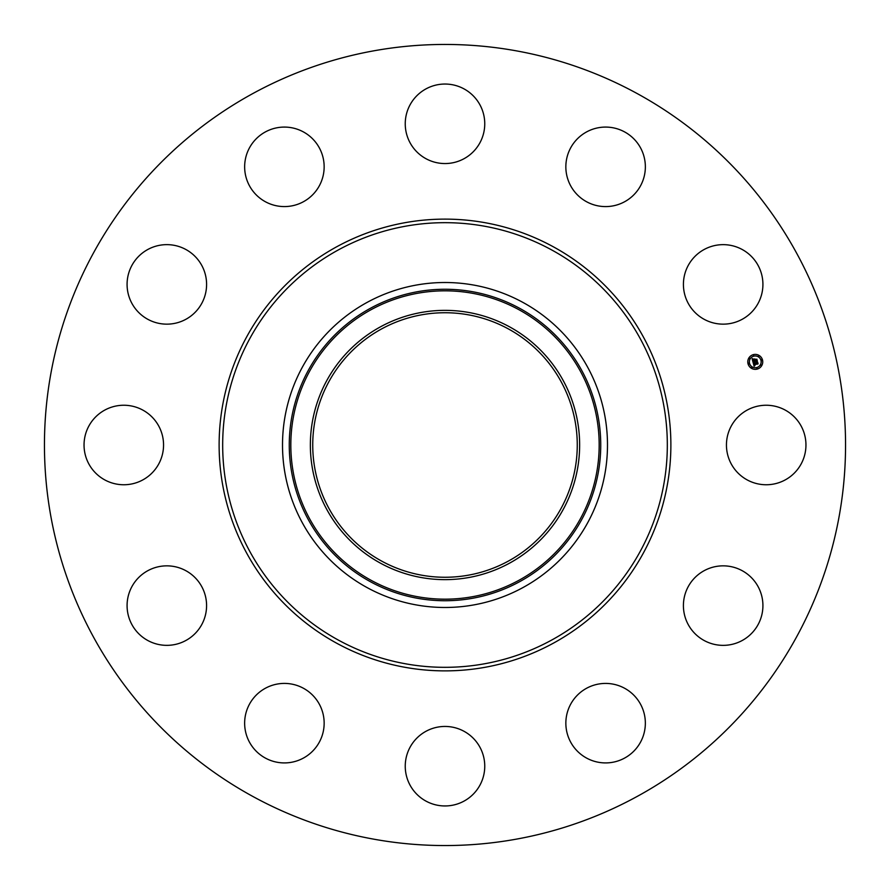 <?xml version="1.0" encoding="UTF-8"?>
<svg xmlns="http://www.w3.org/2000/svg" width="890" height="890" viewBox="0 0 890 890"><rect width="100%" height="100%" fill="white"/><g stroke="black" fill="none" stroke-linecap="round" stroke-linejoin="round"><path stroke-width="1.33" d="M731.313 425.943A39.75 39.75 0 0 1 785.258 410.112A39.75 39.75 0 0 1 801.089 464.057A39.75 39.75 0 0 1 747.144 479.888A39.75 39.75 0 0 1 731.313 425.943M252.96 796.517A400.556 400.556 0 0 1 93.483 252.96A400.556 400.556 0 0 1 637.04 93.483A400.556 400.556 0 0 1 796.517 637.04A400.556 400.556 0 0 1 252.96 796.517M381.588 561.067A132.254 132.254 0 0 1 328.933 381.588A132.254 132.254 0 0 1 508.413 328.933A132.254 132.254 0 0 1 561.067 508.413A132.254 132.254 0 0 1 381.588 561.067M380.453 326.841A134.635 134.635 0 0 0 326.841 509.547A134.635 134.635 0 0 0 509.547 563.159A134.635 134.635 0 0 0 563.159 380.453A134.635 134.635 0 0 0 380.453 326.841M522.897 587.6A162.492 162.492 0 0 1 302.4 367.103A162.492 162.492 0 0 1 522.897 302.4A162.492 162.492 0 0 1 587.6 522.897A162.492 162.492 0 0 1 282.508 445A162.492 162.492 0 0 1 522.897 302.4A162.492 162.492 0 0 1 522.897 587.6M187.512 318.353A39.75 39.75 0 0 1 132.888 305.081A39.75 39.75 0 0 1 146.149 250.446A39.75 39.75 0 0 1 200.784 263.718A39.75 39.75 0 0 1 187.512 318.353M604.666 683.431A39.75 39.75 0 0 1 645.339 722.235A39.75 39.75 0 0 1 606.535 762.908A39.75 39.75 0 0 1 565.862 724.104A39.75 39.75 0 0 1 604.666 683.431M285.334 206.569A39.75 39.75 0 0 1 244.661 167.765A39.75 39.75 0 0 1 283.465 127.092A39.75 39.75 0 0 1 324.138 165.896A39.75 39.75 0 0 1 285.334 206.569M464.057 731.313A39.75 39.75 0 0 1 479.888 785.258A39.75 39.75 0 0 1 425.943 801.089A39.75 39.75 0 0 1 410.112 747.144A39.75 39.75 0 0 1 464.057 731.313M425.943 158.687A39.75 39.75 0 0 1 410.112 104.742A39.75 39.75 0 0 1 464.057 88.911A39.75 39.75 0 0 1 479.888 142.856A39.75 39.75 0 0 1 425.943 158.687M318.353 702.488A39.75 39.75 0 0 1 305.081 757.112A39.75 39.75 0 0 1 250.446 743.851A39.75 39.75 0 0 1 263.718 689.216A39.75 39.75 0 0 1 318.353 702.488M571.647 187.512A39.75 39.75 0 0 1 584.919 132.888A39.75 39.75 0 0 1 639.554 146.149A39.75 39.75 0 0 1 626.282 200.784A39.75 39.75 0 0 1 571.647 187.512M206.569 604.666A39.75 39.75 0 0 1 167.765 645.339A39.75 39.75 0 0 1 127.092 606.535A39.75 39.75 0 0 1 165.896 565.862A39.75 39.75 0 0 1 206.569 604.666M683.431 285.334A39.75 39.75 0 0 1 722.235 244.661A39.75 39.75 0 0 1 762.908 283.465A39.75 39.75 0 0 1 724.104 324.138A39.75 39.75 0 0 1 683.431 285.334M158.687 464.057A39.75 39.75 0 0 1 104.742 479.888A39.75 39.75 0 0 1 88.911 425.943A39.75 39.75 0 0 1 142.856 410.112A39.75 39.75 0 0 1 158.687 464.057M702.488 571.647A39.75 39.75 0 0 1 757.112 584.919A39.75 39.75 0 0 1 743.851 639.554A39.75 39.75 0 0 1 689.216 626.282A39.75 39.75 0 0 1 702.488 571.647M757.19 369.094A7.487 7.487 0 0 1 748.034 363.799A7.487 7.487 0 0 1 753.318 354.643A7.487 7.487 0 0 1 762.485 359.927A7.487 7.487 0 0 1 757.19 369.094M753.73 356.178A5.896 5.896 0 0 1 760.95 360.339A5.896 5.896 0 0 1 756.778 367.559A5.896 5.896 0 0 1 749.558 363.398A5.896 5.896 0 0 1 753.73 356.178M753.096 362.441L754.175 362.642L753.797 363.932L757.479 362.586L757.857 364.032L754.231 364.533L754.987 365.323L753.997 364.6L754.998 365.501L754.142 366.224L753.096 362.441M753.24 362.197L754.275 362.497L753.24 362.197M753.897 362.975L753.975 363.598L757.635 362.141L758.069 363.754L757.59 362.33L753.93 363.765L753.897 362.975M753.018 362.152L752.139 358.87L753.218 359.137L752.996 361.029L754.475 360.628L753.118 360.784L753.029 359.438L753.185 360.684L754.397 360.361L753.607 359.516L754.92 359.159L754.742 360.561L756.634 359.616L757.045 361.173L753.018 362.152M752.261 358.581L753.363 358.97L752.261 358.581M753.652 359.26L755.02 358.893L753.652 359.26M754.753 359.571L754.931 360.216L756.823 359.115L757.312 360.94L756.778 359.315L754.865 360.317L754.753 359.571M748.679 363.165L748.913 364.032L748.679 363.165M753.407 354.965L753.641 355.844L753.407 354.965M749.347 358.08L749.58 358.959L749.347 358.08M761.595 359.694L761.829 360.572L761.595 359.694M758.48 355.633L758.714 356.512L758.48 355.633M757.101 368.76L756.867 367.893L757.101 368.76M752.028 368.093L751.794 367.225L752.028 368.093M761.161 365.645L760.928 364.778L761.161 365.645M518.914 580.302A154.181 154.181 0 0 0 580.302 371.086A154.181 154.181 0 0 0 371.086 309.698A154.181 154.181 0 0 0 309.698 518.914A154.181 154.181 0 0 0 518.914 580.302M519.66 581.671A155.728 155.728 0 0 0 581.671 370.34A155.728 155.728 0 0 0 370.34 308.329A155.728 155.728 0 0 0 308.329 519.66A155.728 155.728 0 0 0 519.66 581.671M551.589 249.89A222.333 222.333 0 0 1 640.11 551.589A222.333 222.333 0 0 1 338.411 640.11A222.333 222.333 0 0 1 249.89 338.411A222.333 222.333 0 0 1 551.589 249.89M553.291 246.775A225.871 225.871 0 0 1 643.225 553.291A225.871 225.871 0 0 1 336.709 643.225A225.871 225.871 0 0 1 246.775 336.709A225.871 225.871 0 0 1 553.291 246.775"/></g></svg>
